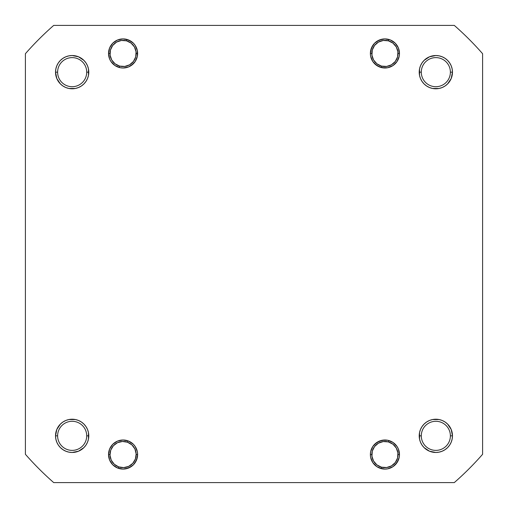 <?xml version="1.0" encoding="UTF-8"?>
<svg xmlns="http://www.w3.org/2000/svg" width="508" height="508" viewBox="0 0 508 508"><rect width="100%" height="100%" fill="white"/><g stroke="black" fill="none" stroke-linecap="round" stroke-linejoin="round"><path stroke-width="0.76" d="M424.085 447.599L429.476 451.199L424.085 447.599L422.015 445.078L420.478 442.201L422.015 445.078L420.478 442.201L419.532 439.083L419.214 435.839L421.291 435.839A14.548 14.548 0 0 0 435.839 450.386A14.548 14.548 0 0 0 450.386 435.839A14.548 14.548 0 0 0 435.839 421.291A14.548 14.548 0 0 0 421.291 435.839L419.214 435.839A16.624 16.624 0 0 1 435.839 419.214A16.624 16.624 0 0 1 452.469 435.839L450.386 435.839A14.548 14.548 0 0 1 435.839 450.386A14.548 14.548 0 0 1 421.291 435.839A14.548 14.548 0 0 1 435.839 421.291A14.548 14.548 0 0 1 450.386 435.839L452.469 435.839L451.199 429.476L447.599 424.085L445.078 422.015L442.201 420.478L439.083 419.532L432.6 419.532L429.476 420.478L426.606 422.015L424.085 424.085L422.015 426.606L420.478 429.476L419.532 432.6L419.532 439.083L420.478 442.201L422.015 445.078L424.085 447.599L426.606 449.663L429.476 451.199L435.839 452.469L439.083 452.145L442.201 451.199L445.078 449.663L447.599 447.599L449.663 445.078L451.199 442.201L452.145 439.083L452.469 435.839A16.624 16.624 0 0 1 435.839 452.469A16.624 16.624 0 0 1 419.214 435.839L419.532 432.6L420.478 429.476L422.015 426.606M399.193 451.707L399.472 454.546L398.018 454.546L399.472 454.546L398.367 448.977L397.021 446.462L393.008 442.449L387.763 440.277L382.086 440.277L376.841 442.449L372.828 446.462L370.656 451.707L370.376 454.546A14.548 14.548 0 0 1 384.924 439.998A14.548 14.548 0 0 1 399.472 454.546L399.193 457.384L399.472 454.546A14.548 14.548 0 0 1 384.924 469.094A14.548 14.548 0 0 1 370.376 454.546L370.656 457.384L372.828 462.629L376.841 466.642L379.355 467.982L384.924 469.094L387.763 468.814L393.008 466.642L397.021 462.629L399.193 457.384L398.367 460.115L395.211 464.833M371.831 454.546L370.376 454.546L371.831 454.546M137.624 454.546L136.169 454.546L137.624 454.546L137.344 451.707L135.172 446.462L133.363 444.259L128.645 441.103L123.076 439.998L117.507 441.103L112.789 444.259L109.633 448.977L108.528 454.546A14.548 14.548 0 0 1 123.076 439.998A14.548 14.548 0 0 1 137.624 454.546A14.548 14.548 0 0 1 123.076 469.094A14.548 14.548 0 0 1 108.528 454.546L109.633 460.115L112.789 464.833L117.507 467.982L123.076 469.094L128.645 467.982L133.363 464.833L136.512 460.115L137.624 454.546M112.789 464.833L109.633 460.115L108.528 454.546L109.982 454.546L108.528 454.546L108.807 451.707M85.985 426.606L87.522 429.476L85.985 426.606L87.522 429.476L88.468 432.6L88.786 435.839A16.624 16.624 0 0 1 72.161 452.469A16.624 16.624 0 0 1 55.531 435.839L57.614 435.839A14.548 14.548 0 0 0 72.161 450.386A14.548 14.548 0 0 0 86.709 435.839A14.548 14.548 0 0 0 72.161 421.291A14.548 14.548 0 0 0 57.614 435.839L55.531 435.839A16.624 16.624 0 0 1 72.161 419.214A16.624 16.624 0 0 1 88.786 435.839L86.709 435.839A14.548 14.548 0 0 1 72.161 450.386A14.548 14.548 0 0 1 57.614 435.839A14.548 14.548 0 0 1 72.161 421.291A14.548 14.548 0 0 1 86.709 435.839L88.786 435.839L88.468 432.6L87.522 429.476L85.985 426.606L83.915 424.085L81.394 422.015L78.524 420.478L75.4 419.532L72.161 419.214L68.917 419.532L65.799 420.478L62.922 422.015L60.401 424.085L56.801 429.476L55.531 435.839L55.855 439.083L56.801 442.201L58.337 445.078L60.401 447.599L62.922 449.663L65.799 451.199L68.917 452.145L72.161 452.469L78.524 451.199L83.915 447.599L85.985 445.078L87.522 442.201L88.468 439.083L88.786 435.839L88.468 439.083L87.522 442.201L85.985 445.078L83.915 447.599L85.985 445.078L87.522 442.201L85.985 445.078M83.915 60.401L78.524 56.801L83.915 60.401L85.985 62.922L87.522 65.799L85.985 62.922L87.522 65.799L88.468 68.917L88.786 72.161A16.624 16.624 0 0 1 72.161 88.786A16.624 16.624 0 0 1 55.531 72.161L57.614 72.161A14.548 14.548 0 0 0 72.161 86.709A14.548 14.548 0 0 0 86.709 72.161A14.548 14.548 0 0 0 72.161 57.614A14.548 14.548 0 0 0 57.614 72.161L55.531 72.161A16.624 16.624 0 0 1 72.161 55.531A16.624 16.624 0 0 1 88.786 72.161L86.709 72.161A14.548 14.548 0 0 1 72.161 86.709A14.548 14.548 0 0 1 57.614 72.161A14.548 14.548 0 0 1 72.161 57.614A14.548 14.548 0 0 1 86.709 72.161L88.786 72.161L88.468 68.917L87.522 65.799L85.985 62.922L83.915 60.401L78.524 56.801L72.161 55.531L68.917 55.855L65.799 56.801L62.922 58.337L60.401 60.401L58.337 62.922L56.801 65.799L55.855 68.917L55.531 72.161L56.801 78.524L60.401 83.915L62.922 85.985L65.799 87.522L68.917 88.468L75.4 88.468L78.524 87.522L81.394 85.985L83.915 83.915L85.985 81.394L87.522 78.524L88.468 75.4L88.786 72.161L88.468 75.4L87.522 78.524L85.985 81.394M137.624 53.454L136.169 53.454L137.624 53.454L137.344 50.616L135.172 45.371L133.363 43.167L128.645 40.018L123.076 38.906L117.507 40.018L112.789 43.167L109.633 47.885L108.528 53.454A14.548 14.548 0 0 1 123.076 38.906A14.548 14.548 0 0 1 137.624 53.454A14.548 14.548 0 0 1 123.076 68.002A14.548 14.548 0 0 1 108.528 53.454L109.633 59.023L110.979 61.538L114.992 65.551L120.237 67.723L123.076 68.002L128.645 66.897L131.159 65.551L135.172 61.538L137.344 56.293L137.344 50.616L135.172 45.371M108.807 56.293L108.528 53.454L109.982 53.454L108.528 53.454L109.633 47.885L112.789 43.167M395.211 43.167L398.367 47.885L399.472 53.454L398.018 53.454L399.472 53.454L399.193 50.616L398.367 47.885L395.211 43.167L390.493 40.018L384.924 38.906L379.355 40.018L374.637 43.167L371.488 47.885L370.376 53.454A14.548 14.548 0 0 1 384.924 38.906A14.548 14.548 0 0 1 399.472 53.454L399.193 56.293L399.472 53.454A14.548 14.548 0 0 1 384.924 68.002A14.548 14.548 0 0 1 370.376 53.454L370.656 56.293L372.828 61.538L376.841 65.551L382.086 67.723L387.763 67.723L393.008 65.551L397.021 61.538L399.193 56.293M371.831 53.454L370.376 53.454L371.831 53.454M422.015 81.394L420.478 78.524L422.015 81.394L420.478 78.524L419.532 75.4L419.214 72.161L421.291 72.161A14.548 14.548 0 0 0 435.839 86.709A14.548 14.548 0 0 0 450.386 72.161A14.548 14.548 0 0 0 435.839 57.614A14.548 14.548 0 0 0 421.291 72.161L419.214 72.161A16.624 16.624 0 0 1 435.839 55.531A16.624 16.624 0 0 1 452.469 72.161L450.386 72.161A14.548 14.548 0 0 1 435.839 86.709A14.548 14.548 0 0 1 421.291 72.161A14.548 14.548 0 0 1 435.839 57.614A14.548 14.548 0 0 1 450.386 72.161L452.469 72.161L452.145 68.917L451.199 65.799L449.663 62.922L447.599 60.401L445.078 58.337L442.201 56.801L439.083 55.855L435.839 55.531L429.476 56.801L426.606 58.337L424.085 60.401L422.015 62.922L420.478 65.799L419.532 68.917L419.532 75.4L420.478 78.524L422.015 81.394L424.085 83.915L426.606 85.985L429.476 87.522L432.6 88.468L439.083 88.468L442.201 87.522L445.078 85.985L447.599 83.915L449.663 81.394L451.199 78.524L452.469 72.161A16.624 16.624 0 0 1 435.839 88.786A16.624 16.624 0 0 1 419.214 72.161L419.532 68.917L420.478 65.799L422.015 62.922L424.085 60.401L422.015 62.922L420.478 65.799L422.015 62.922M454.292 482.6L53.708 482.6A303.936 303.936 0 0 1 25.4 454.292L25.4 53.708A303.936 303.936 0 0 1 53.708 25.4L454.292 25.4A303.936 303.936 0 0 1 482.6 53.708L482.6 454.292A303.936 303.936 0 0 1 454.292 482.6L53.708 482.6A303.936 303.936 0 0 1 25.4 454.292L25.4 53.708A303.936 303.936 0 0 1 53.708 25.4L454.292 25.4A303.936 303.936 0 0 1 482.6 53.708L482.6 454.292A303.936 303.936 0 0 1 454.292 482.6M81.394 85.985L78.524 87.522L81.394 85.985L78.524 87.522L75.4 88.468L72.161 88.786L68.917 88.468L65.799 87.522L62.922 85.985L60.401 83.915L62.922 85.985L65.799 87.522L62.922 85.985M56.801 78.524L55.855 75.4L56.801 78.524L60.401 83.915M55.855 68.917L56.801 65.799L58.337 62.922L60.401 60.401L58.337 62.922L56.801 65.799L55.855 68.917L56.801 65.799M60.401 60.401L62.922 58.337L65.799 56.801L68.917 55.855M136.512 59.023L135.172 61.538M133.363 63.741L128.645 66.897L123.076 68.002L120.237 67.723M117.507 40.018L120.237 39.186M125.914 39.186L131.159 41.358L133.363 43.167M387.763 67.723L384.924 68.002L379.355 66.897L374.637 63.741M371.488 59.023L370.656 56.293M370.656 50.616L372.828 45.371L374.637 43.167M376.841 41.358L382.086 39.186M390.493 40.018L393.008 41.358M445.078 85.985L442.201 87.522L445.078 85.985L447.599 83.915L451.199 78.524L447.599 83.915L445.078 85.985L442.201 87.522L439.083 88.468L432.6 88.468L429.476 87.522L426.606 85.985M429.476 56.801L432.6 55.855L429.476 56.801L424.085 60.401M439.083 55.855L442.201 56.801L445.078 58.337L447.599 60.401L445.078 58.337L442.201 56.801L439.083 55.855L442.201 56.801M447.599 60.401L449.663 62.922L451.199 65.799L452.145 68.917M78.524 451.199L75.4 452.145L78.524 451.199L83.915 447.599M68.917 452.145L65.799 451.199L62.922 449.663L60.401 447.599L62.922 449.663L65.799 451.199L68.917 452.145L65.799 451.199M60.401 447.599L58.337 445.078L56.801 442.201L55.855 439.083M56.801 429.476L60.401 424.085L56.801 429.476L55.855 432.6M60.401 424.085L62.922 422.015L65.799 420.478L62.922 422.015L65.799 420.478L68.917 419.532L75.4 419.532L78.524 420.478L81.394 422.015M137.344 457.384L135.172 462.629L133.363 464.833M131.159 466.642L125.914 468.814M117.507 467.982L114.992 466.642M120.237 440.277L123.076 439.998L128.645 441.103L133.363 444.259M136.512 448.977L137.344 451.707M390.493 467.982L387.763 468.814M382.086 468.814L376.841 466.642L374.637 464.833M372.828 462.629L370.656 457.384M371.488 448.977L372.828 446.462M374.637 444.259L379.355 441.103L384.924 439.998L387.763 440.277M452.145 439.083L451.199 442.201L449.663 445.078L447.599 447.599L449.663 445.078L451.199 442.201L452.145 439.083L451.199 442.201M447.599 447.599L445.078 449.663L442.201 451.199L439.083 452.145M426.606 422.015L429.476 420.478L426.606 422.015L429.476 420.478L432.6 419.532L435.839 419.214L439.083 419.532L442.201 420.478L445.078 422.015L447.599 424.085L445.078 422.015L442.201 420.478L445.078 422.015M451.199 429.476L452.145 432.6L451.199 429.476L447.599 424.085M88.786 72.161L88.468 75.4L87.522 78.524L88.468 75.4L88.468 68.917L88.786 72.161M78.524 87.522L75.4 88.468L72.161 88.786L68.917 88.468L65.799 87.522L68.917 88.468L72.161 88.786L75.4 88.468L78.524 87.522M87.522 65.799L88.468 68.917L87.522 65.799M442.201 87.522L439.083 88.468L435.839 88.786L432.6 88.468L429.476 87.522L432.6 88.468L435.839 88.786L439.083 88.468L442.201 87.522M420.478 78.524L419.532 75.4L419.214 72.161L419.532 68.917L420.478 65.799L419.532 68.917L419.214 72.161L419.532 75.4L420.478 78.524M420.478 442.201L419.532 439.083L419.214 435.839L419.532 432.6L420.478 429.476L419.532 432.6L419.214 435.839L419.532 439.083L420.478 442.201M429.476 420.478L432.6 419.532L435.839 419.214L439.083 419.532L442.201 420.478L439.083 419.532L435.839 419.214L432.6 419.532L429.476 420.478M88.786 435.839L88.468 439.083L87.522 442.201L88.468 439.083L88.468 432.6L88.786 435.839M65.799 420.478L68.917 419.532L72.161 419.214L75.4 419.532L78.524 420.478L75.4 419.532L72.161 419.214L68.917 419.532L65.799 420.478M87.522 429.476L88.468 432.6L87.522 429.476M451.199 78.524L452.145 75.4M429.476 451.199L432.6 452.145M78.524 56.801L75.4 55.855M388.747 440.506L388.366 441.909A13.094 13.094 0 0 1 397.561 457.987A13.094 13.094 0 0 1 381.483 467.176L381.102 468.579L381.483 467.176L386.582 467.531L391.427 465.912L395.281 462.559L397.561 457.987L397.91 452.888L396.291 448.043L392.938 444.189L388.366 441.909L383.267 441.56L378.428 443.179L374.574 446.532L372.294 451.104L371.939 456.203L373.558 461.042L376.911 464.896L381.483 467.176A13.094 13.094 0 0 1 372.294 451.104A13.094 13.094 0 0 1 388.366 441.909L388.747 440.506M118.148 468.23L118.643 466.865A13.094 13.094 0 0 1 110.757 450.113A13.094 13.094 0 0 1 127.508 442.227L127.997 440.855L127.508 442.227L122.453 441.465L117.5 442.697L113.392 445.732L110.757 450.113L109.995 455.162L111.227 460.121L114.262 464.229L118.643 466.865L123.692 467.62L128.651 466.388L132.759 463.353L135.395 458.978L136.15 453.923L134.918 448.97L131.883 444.862L127.508 442.227A13.094 13.094 0 0 1 135.395 458.978A13.094 13.094 0 0 1 118.643 466.865L118.148 468.23M388.747 39.421L388.366 40.824A13.094 13.094 0 0 1 397.561 56.896A13.094 13.094 0 0 1 381.483 66.091L381.102 67.494L381.483 66.091L386.582 66.44L391.427 64.821L395.281 61.468L397.561 56.896L397.91 51.797L396.291 46.958L392.938 43.104L388.366 40.824L383.267 40.469L378.428 42.088L374.574 45.441L372.294 50.013L371.939 55.112L373.558 59.957L376.911 63.811L381.483 66.091A13.094 13.094 0 0 1 372.294 50.013A13.094 13.094 0 0 1 388.366 40.824L388.747 39.421M126.898 39.421L126.517 40.824A13.094 13.094 0 0 1 135.706 56.896A13.094 13.094 0 0 1 119.634 66.091L119.253 67.494L119.634 66.091L124.733 66.44L129.572 64.821L133.426 61.468L135.706 56.896L136.061 51.797L134.442 46.958L131.089 43.104L126.517 40.824L121.418 40.469L116.573 42.088L112.719 45.441L110.439 50.013L110.09 55.112L111.709 59.957L115.062 63.811L119.634 66.091A13.094 13.094 0 0 1 110.439 50.013A13.094 13.094 0 0 1 126.517 40.824L126.898 39.421"/></g></svg>
